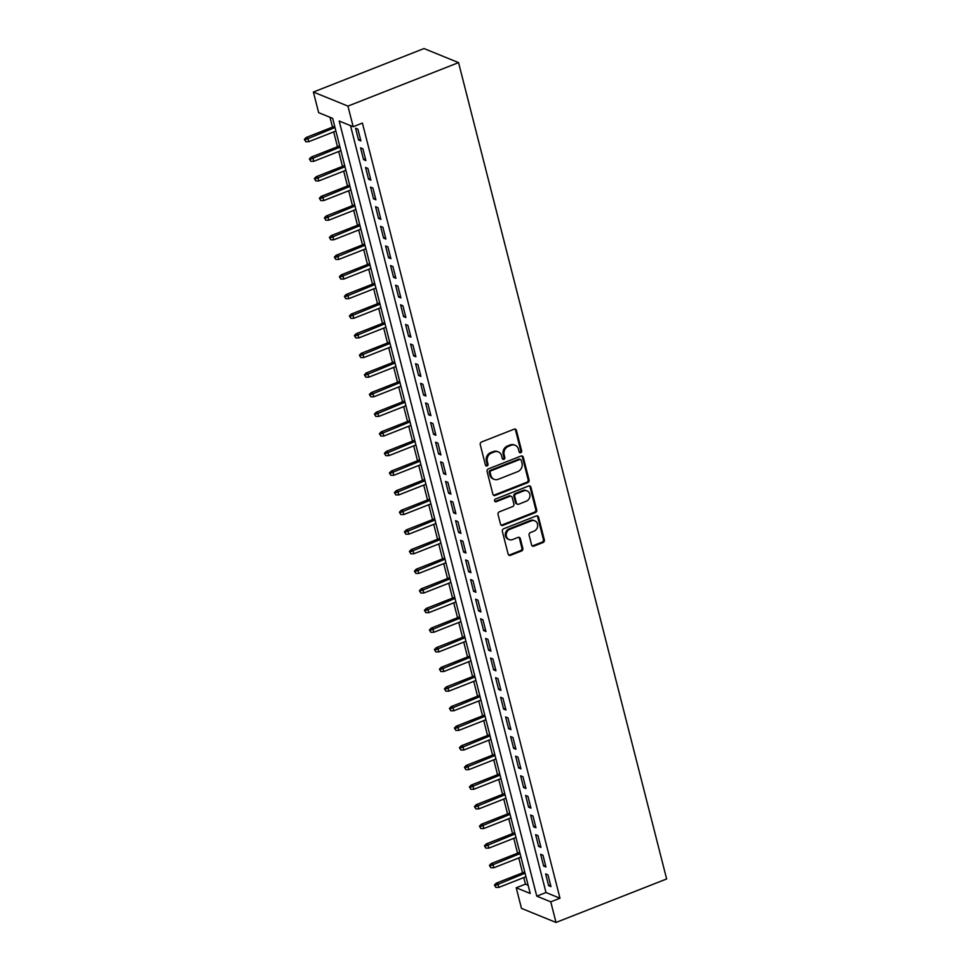 <?xml version="1.0" encoding="UTF-8"?>
<svg xmlns="http://www.w3.org/2000/svg" width="971" height="971" viewBox="0 0 971 971"><rect width="100%" height="100%" fill="white"/><g stroke="black" fill="none" stroke-linecap="round" stroke-linejoin="round"><path stroke-width="1.46" d="M520.723 452.704A1.457 1.287 112.2 0 0 521.645 450.86L516.426 430.396A2.088 1.833 112.2 0 0 514.132 429.182L481.555 441.987A2.088 1.833 112.2 0 0 480.244 444.621L485.451 465.097A1.457 1.287 112.2 0 0 487.066 465.946A1.457 1.287 112.2 0 0 487.988 464.089L487.308 461.443A6.676 5.875 112.2 0 1 491.532 453.008L494.251 451.94A6.676 5.875 112.2 0 1 498.341 451.916A6.676 5.875 112.2 0 1 501.606 455.824L502.286 458.47A1.457 1.287 112.2 0 0 503.9 459.319A1.457 1.287 112.2 0 0 504.823 457.475L504.143 454.829A6.676 5.875 112.2 0 1 508.367 446.393L511.074 445.325A6.676 5.875 112.2 0 1 515.164 445.301A6.676 5.875 112.2 0 1 518.441 449.209L519.121 451.855A1.457 1.287 112.2 0 0 520.723 452.704M519.412 452.413A1.457 1.287 112.2 0 0 520.711 450.483L515.504 430.019A2.088 1.833 112.2 0 0 514.909 429.061M485.743 465.643A1.457 1.287 112.2 0 0 487.054 463.713L486.374 461.067L487.308 461.443M502.577 459.028A1.457 1.287 112.2 0 0 503.888 457.098L503.209 454.452L504.143 454.829M531.586 544.913A2.088 1.833 112.2 0 0 533.892 546.127L543.02 542.534A2.088 1.833 112.2 0 0 544.343 539.9L538.553 517.167A2.088 1.833 112.2 0 0 536.247 515.953L503.67 528.758A2.088 1.833 112.2 0 0 502.359 531.404L508.149 554.125A2.088 1.833 112.2 0 0 510.455 555.339L521.488 551.006A2.088 1.833 112.2 0 0 522.811 548.36L520.335 538.638A2.088 1.833 112.2 0 0 518.029 537.424L512.554 539.573A5.583 4.916 112.2 0 1 509.132 539.597A5.583 4.916 112.2 0 1 506.243 534.451A5.583 4.916 112.2 0 1 509.933 529.268L531.368 520.844A5.583 4.916 112.2 0 1 534.79 520.82A5.583 4.916 112.2 0 1 537.679 525.966A5.583 4.916 112.2 0 1 534.001 531.149L530.421 532.545A2.088 1.833 112.2 0 0 529.11 535.191L531.586 544.913M350.507 125.623L545.981 892.519L559.988 898.224L550.763 901.841L556.019 922.45L666.64 878.961L458.555 62.617L424.011 48.55L313.39 92.039L318.646 112.648L332.652 118.353L530.227 893.478L516.22 887.773L521.476 908.383L556.019 922.45M559.988 898.224L362.414 123.086L353.189 126.716L347.934 106.106L458.555 62.617M527.751 482.636A2.088 1.833 112.2 0 0 529.074 479.99L523.284 457.268A2.088 1.833 112.2 0 0 520.978 456.054L488.401 468.859A2.088 1.833 112.2 0 0 487.09 471.493L492.88 494.227A2.088 1.833 112.2 0 0 495.186 495.441L527.751 482.636L526.828 482.247A2.088 1.833 112.2 0 0 528.139 479.613L522.349 456.88A2.088 1.833 112.2 0 0 521.767 455.933M530.919 487.211L536.708 509.945A2.088 1.833 112.2 0 1 535.385 512.579L502.82 525.396A2.088 1.833 112.2 0 1 500.514 524.182L498.038 514.448A2.088 1.833 112.2 0 1 499.361 511.814L512.567 506.619A2.088 1.833 112.2 0 0 513.89 503.985L512.239 497.528A2.088 1.833 112.2 0 0 509.945 496.315L496.181 501.716A1.457 1.287 112.2 0 1 495.501 499.021L528.612 485.998A2.088 1.833 112.2 0 1 530.919 487.211L529.984 486.835L535.774 509.569L536.708 509.945M360.896 140.941L357.886 129.167L355.556 128.221L358.554 139.994L360.896 140.941M365.897 160.567L362.899 148.794L360.557 147.835L363.555 159.608L365.897 160.567M370.898 180.181L367.9 168.408L365.557 167.461L368.567 179.234L370.898 180.181M375.898 199.808L372.9 188.034L370.558 187.087L373.568 198.861L375.898 199.808M380.899 219.434L377.901 207.66L375.571 206.714L378.569 218.487L380.899 219.434M385.9 239.06L382.902 227.287L380.571 226.328L383.569 238.101L385.9 239.06M390.9 258.687L387.902 246.901L385.572 245.954L388.57 257.728L390.9 258.687M395.901 278.301L392.903 266.527L390.573 265.581L393.571 277.354L395.901 278.301M400.914 297.927L397.904 286.154L395.573 285.207L398.571 296.98L400.914 297.927M405.914 317.553L402.904 305.78L400.574 304.821L403.572 316.607L405.914 317.553M410.915 337.18L407.905 325.406L405.575 324.448L408.573 336.221L410.915 337.18M415.916 356.794L412.918 345.021L410.575 344.074L413.585 355.847L415.916 356.794M420.916 376.42L417.918 364.647L415.576 363.7L418.586 375.474L420.916 376.42M425.917 396.047L422.919 384.273L420.589 383.327L423.587 395.1L425.917 396.047M430.918 415.673L427.92 403.9L425.589 402.941L428.587 414.714L430.918 415.673M435.918 435.287L432.92 423.514L430.59 422.567L433.588 434.34L435.918 435.287M440.919 454.914L437.921 443.14L435.591 442.193L438.589 453.967L440.919 454.914M445.932 474.54L442.922 462.766L440.591 461.82L443.589 473.593L445.932 474.54M450.932 494.166L447.922 482.393L445.592 481.434L448.59 493.207L450.932 494.166M455.933 513.793L452.923 502.007L450.593 501.06L453.591 512.834L455.933 513.793M460.934 533.407L457.936 521.633L455.593 520.687L458.603 532.46L460.934 533.407M465.934 553.033L462.936 541.26L460.594 540.313L463.604 552.086L465.934 553.033M470.935 572.659L467.937 560.886L465.607 559.927L468.605 571.713L470.935 572.659M475.936 592.286L472.938 580.512L470.607 579.553L473.605 591.327L475.936 592.286M480.936 611.9L477.938 600.127L475.608 599.18L478.606 610.953L480.936 611.9M485.937 631.526L482.939 619.753L480.609 618.806L483.607 630.58L485.937 631.526M490.95 651.153L487.94 639.379L485.609 638.433L488.607 650.206L490.95 651.153M495.95 670.779L492.94 659.006L490.61 658.047L493.608 669.82L495.95 670.779M500.951 690.393L497.941 678.62L495.611 677.673L498.609 689.446L500.951 690.393M505.952 710.019L502.954 698.246L500.611 697.299L503.621 709.073L505.952 710.019M510.952 729.646L507.954 717.872L505.612 716.926L508.622 728.699L510.952 729.646M515.953 749.272L512.955 737.499L510.612 736.54L513.623 748.313L515.953 749.272M520.954 768.898L517.956 757.113L515.625 756.166L518.623 767.94L520.954 768.898M525.954 788.513L522.956 776.739L520.626 775.793L523.624 787.566L525.954 788.513M530.955 808.139L527.957 796.366L525.627 795.419L528.625 807.192L530.955 808.139M535.956 827.765L532.958 815.992L530.627 815.033L533.625 826.819L535.956 827.765M540.968 847.392L537.958 835.618L535.628 834.659L538.626 846.433L540.968 847.392M545.969 867.006L542.959 855.233L540.629 854.286L543.626 866.059L545.969 867.006M545.629 873.912L548.639 885.686L550.97 886.632L547.972 874.859L545.629 873.912M329.97 117.26L332.483 127.14M333.696 131.898L337.483 146.767M338.697 151.512L342.484 166.381M343.698 171.139L347.484 186.007M348.698 190.765L352.485 205.634M353.699 210.391L357.498 225.26M358.7 230.006L362.499 244.874M363.712 249.632L367.499 264.5M368.713 269.258L372.5 284.127M373.714 288.885L377.501 303.753M378.714 308.499L382.501 323.379M383.715 328.125L387.502 342.994M388.716 347.752L392.502 362.62M393.716 367.378L397.503 382.246M398.717 387.004L402.516 401.873M403.718 406.618L407.517 421.487M408.73 426.245L412.517 441.113M413.731 445.871L417.518 460.74M418.732 465.497L422.519 480.366M423.732 485.112L427.519 499.98M428.733 504.738L432.52 519.606M433.734 524.364L437.52 539.233M438.734 543.991L442.521 558.859M443.735 563.605L447.534 578.473M448.736 583.231L452.535 598.1M453.748 602.857L457.535 617.726M458.749 622.484L462.536 637.352M463.75 642.11L467.537 656.979M468.75 661.724L472.537 676.593M473.751 681.351L477.538 696.219M478.752 700.977L482.538 715.845M483.752 720.603L487.539 735.472M488.753 740.218L492.552 755.086M493.754 759.844L497.553 774.712M498.766 779.47L502.553 794.339M503.767 799.097L507.554 813.965M508.768 818.711L512.554 833.579M513.768 838.337L517.555 853.206M518.769 857.963L522.556 872.832M523.77 877.59L525.445 884.156L528.127 885.249M525.445 884.156L516.22 887.773M353.189 126.716L339.182 121.011L536.769 896.148L550.763 901.841M347.934 106.106L313.39 92.039M545.981 892.519L536.769 896.148M358.554 139.994L360.459 139.241M363.555 159.608L365.46 158.868M368.567 179.234L370.461 178.494M373.568 198.861L375.461 198.108M378.569 218.487L380.462 217.735M383.569 238.101L385.475 237.361M388.57 257.728L390.476 256.987M393.571 277.354L395.476 276.601M398.571 296.98L400.477 296.228M403.572 316.607L405.477 315.854M408.573 336.221L410.478 335.481M413.585 355.847L415.479 355.095M418.586 375.474L420.479 374.721M423.587 395.1L425.48 394.347M428.587 414.714L430.493 413.974M433.588 434.34L435.494 433.6M438.589 453.967L440.494 453.214M443.589 473.593L445.495 472.841M448.59 493.207L450.495 492.467M453.591 512.834L455.496 512.093M458.603 532.46L460.497 531.707M463.604 552.086L465.497 551.334M468.605 571.713L470.498 570.96M473.605 591.327L475.511 590.586M478.606 610.953L480.511 610.201M483.607 630.58L485.512 629.827M488.607 650.206L490.513 649.453M493.608 669.82L495.513 669.08M498.609 689.446L500.514 688.706M503.621 709.073L505.515 708.32M508.622 728.699L510.515 727.947M513.623 748.313L515.516 747.573M518.623 767.94L520.517 767.199M523.624 787.566L525.529 786.813M528.625 807.192L530.53 806.44M533.625 826.819L535.531 826.066M538.626 846.433L540.531 845.692M543.626 866.059L545.532 865.307M548.639 885.686L550.533 884.933M515.164 445.301L514.229 444.924A6.676 5.875 112.2 0 0 510.139 444.936L511.074 445.325M503.209 454.452A6.676 5.875 112.2 0 1 507.432 446.005L510.139 444.936M498.341 451.916L497.407 451.539A6.676 5.875 112.2 0 0 493.317 451.564L494.251 451.94M486.374 461.067A6.676 5.875 112.2 0 1 490.598 452.632L493.317 451.564M493.462 495.186A2.088 1.833 112.2 0 0 494.251 495.064L526.828 482.247M521.293 460.375A1.457 1.287 112.2 0 0 519.679 459.526L491.083 470.777A1.457 1.287 112.2 0 0 490.161 472.622L490.877 475.414A6.676 5.875 112.2 0 0 494.142 479.322A6.676 5.875 112.2 0 0 498.232 479.298L517.786 471.615A6.676 5.875 112.2 0 0 521.997 463.167L521.293 460.375M520.577 459.526L519.643 459.149A1.457 1.287 112.2 0 0 518.745 459.149L519.679 459.526M494.142 479.322L493.207 478.946A6.676 5.875 112.2 0 1 489.942 475.025L489.226 472.234A1.457 1.287 112.2 0 1 490.149 470.389L518.745 459.149M501.097 525.129A2.088 1.833 112.2 0 0 501.886 525.008L534.463 512.203A2.088 1.833 112.2 0 0 535.774 509.569M511.219 496.302L510.285 495.926A2.088 1.833 112.2 0 0 509.01 495.938L495.246 501.339L496.181 501.716M526.27 501.23A5.583 4.916 112.2 0 0 529.96 496.047A5.583 4.916 112.2 0 0 527.071 490.901A5.583 4.916 112.2 0 0 523.648 490.925L516.087 493.899A2.088 1.833 112.2 0 0 514.776 496.533L516.414 502.978A2.088 1.833 112.2 0 0 518.72 504.204L526.27 501.23M527.071 490.901L526.136 490.525A5.583 4.916 112.2 0 0 522.714 490.537L523.648 490.925M517.446 504.204L516.511 503.828A2.088 1.833 112.2 0 1 515.48 502.602L513.841 496.157A2.088 1.833 112.2 0 1 515.164 493.511L522.714 490.537M529.984 486.835A2.088 1.833 112.2 0 0 529.401 485.876M534.79 520.82L533.856 520.444A5.583 4.916 112.2 0 0 530.433 520.456L531.368 520.844M509.132 539.597L508.197 539.208A5.583 4.916 112.2 0 1 505.308 534.074A5.583 4.916 112.2 0 1 508.998 528.892L530.433 520.456M508.731 555.084A2.088 1.833 112.2 0 0 509.52 554.963L520.553 550.618A2.088 1.833 112.2 0 0 521.876 547.984L519.4 538.262A2.088 1.833 112.2 0 0 518.805 537.303M532.169 545.872A2.088 1.833 112.2 0 0 532.958 545.751L542.097 542.158A2.088 1.833 112.2 0 0 543.408 539.524L537.618 516.79A2.088 1.833 112.2 0 0 537.036 515.832M304.36 139.363L305.792 141.705L304.36 139.363L306.181 137.481L307.868 138.161L308.766 141.693L335.881 131.036M305.295 139.739L334.983 127.504M306.181 137.481L334.667 126.279M308.766 141.693L305.792 141.705M309.361 158.977L310.793 161.32L309.361 158.977L311.181 157.108L312.868 157.788L313.767 161.32L340.882 150.651M310.295 159.365L339.984 147.119M311.181 157.108L339.668 145.905M313.767 161.32L310.793 161.32M314.361 178.603L315.793 180.946L314.361 178.603L316.182 176.722L317.869 177.414L318.767 180.946L345.882 170.277M315.296 178.992L344.984 166.745M316.182 176.722L344.681 165.519M318.767 180.946L315.793 180.946M319.362 198.23L320.794 200.572L319.362 198.23L321.195 196.348L322.87 197.028L323.768 200.572L350.895 189.903M320.296 198.606L349.985 186.371M321.195 196.348L349.681 185.145M323.768 200.572L320.794 200.572M324.363 217.856L325.807 220.199L324.363 217.856L326.195 215.975L327.87 216.654L328.768 220.186L355.896 209.53M325.297 218.232L354.985 205.998M326.195 215.975L354.682 204.772M328.768 220.186L325.807 220.199M329.375 237.47L330.808 239.813L329.375 237.47L331.196 235.601L332.871 236.281L333.769 239.813L360.896 229.156M330.298 237.859L359.998 225.612M331.196 235.601L359.683 224.398M333.769 239.813L330.808 239.813M334.376 257.097L335.808 259.439L334.376 257.097L336.197 255.215L337.872 255.907L338.77 259.439L365.897 248.77M335.311 257.485L364.999 245.238M336.197 255.215L364.683 244.024M338.77 259.439L335.808 259.439M339.377 276.723L340.809 279.065L339.377 276.723L341.197 274.842L342.872 275.533L343.783 279.065L370.898 268.397M340.311 277.099L370 264.865M341.197 274.842L369.684 263.639M343.783 279.065L340.809 279.065M344.377 296.349L345.81 298.692L344.377 296.349L346.198 294.468L347.885 295.148L348.783 298.68L375.898 288.023M345.312 296.725L375 284.491M346.198 294.468L374.685 283.265M348.783 298.68L345.81 298.692M349.378 315.976L350.81 318.318L349.378 315.976L351.199 314.094L352.886 314.774L353.784 318.306L380.899 307.649M350.313 316.352L380.001 304.117M351.199 314.094L379.685 302.891M353.784 318.306L350.81 318.318M354.379 335.59L355.811 337.932L354.379 335.59L356.199 333.708L357.886 334.4L358.785 337.932L385.9 327.263M355.313 335.978L385.002 323.731M356.199 333.708L384.686 322.518M358.785 337.932L355.811 337.932M359.379 355.216L360.811 357.559L359.379 355.216L361.2 353.335L362.887 354.027L363.785 357.559L390.9 346.89M360.314 355.592L390.002 343.358M361.2 353.335L389.699 342.132M363.785 357.559L360.811 357.559M364.38 374.842L365.812 377.185L364.38 374.842L366.213 372.961L367.888 373.641L368.786 377.173L395.913 366.516M365.314 375.219L395.003 362.984M366.213 372.961L394.699 361.758M368.786 377.173L365.812 377.185M369.381 394.469L370.825 396.811L369.381 394.469L371.213 392.587L372.888 393.267L373.786 396.799L400.914 386.142M370.315 394.845L400.003 382.61M371.213 392.587L399.7 381.385M373.786 396.799L370.825 396.811M374.393 414.083L375.826 416.425L374.393 414.083L376.214 412.214L377.889 412.893L378.787 416.425L405.914 405.757M375.316 414.471L405.016 402.225M376.214 412.214L404.701 401.011M378.787 416.425L375.826 416.425M379.394 433.709L380.826 436.052L379.394 433.709L381.215 431.828L382.89 432.52L383.788 436.052L410.915 425.383M380.329 434.086L410.017 421.851M381.215 431.828L409.701 420.625M383.788 436.052L380.826 436.052M384.395 453.336L385.827 455.678L384.395 453.336L386.215 451.454L387.89 452.134L388.801 455.678L415.916 445.009M385.329 453.712L415.018 441.477M386.215 451.454L414.702 440.251M388.801 455.678L385.827 455.678M389.395 472.962L390.828 475.305L389.395 472.962L391.216 471.081L392.903 471.76L393.801 475.292L420.916 464.636M390.33 473.338L420.018 461.104M391.216 471.081L419.703 459.878M393.801 475.292L390.828 475.305M394.396 492.576L395.828 494.919L394.396 492.576L396.217 490.707L397.904 491.387L398.802 494.919L425.917 484.25M395.331 492.965L425.019 480.718M396.217 490.707L424.703 479.504M398.802 494.919L395.828 494.919M399.397 512.203L400.829 514.545L399.397 512.203L401.217 510.321L402.904 511.013L403.802 514.545L430.918 503.876M400.331 512.591L430.019 500.344M401.217 510.321L429.704 499.13M403.802 514.545L400.829 514.545M404.397 531.829L405.829 534.171L404.397 531.829L406.218 529.948L407.905 530.639L408.803 534.171L435.918 523.503M405.332 532.205L435.02 519.971M406.218 529.948L434.717 518.745M408.803 534.171L405.829 534.171M409.398 551.455L410.83 553.798L409.398 551.455L411.219 549.574L412.906 550.254L413.804 553.786L440.931 543.129M410.332 551.831L440.021 539.597M411.219 549.574L439.717 538.371M413.804 553.786L410.83 553.798M414.399 571.082L415.843 573.424L414.399 571.082L416.231 569.2L417.906 569.88L418.804 573.412L445.932 562.755M415.333 571.458L445.021 559.223M416.231 569.2L444.718 557.997M418.804 573.412L415.843 573.424M419.399 590.696L420.844 593.038L419.399 590.696L421.232 588.814L422.907 589.506L423.805 593.038L450.932 582.369M420.334 591.084L450.034 578.837M421.232 588.814L449.719 577.624M423.805 593.038L420.844 593.038M424.412 610.322L425.844 612.665L424.412 610.322L426.233 608.441L427.908 609.133L428.806 612.665L455.933 601.996M425.347 610.698L455.035 598.464M426.233 608.441L454.719 597.238M428.806 612.665L425.844 612.665M429.413 629.948L430.845 632.291L429.413 629.948L431.233 628.067L432.908 628.747L433.819 632.279L460.934 621.622M430.347 630.325L460.036 618.09M431.233 628.067L459.72 616.864M433.819 632.279L430.845 632.291M434.413 649.575L435.845 651.917L434.413 649.575L436.234 647.693L437.909 648.373L438.819 651.905L465.934 641.248M435.348 649.951L465.036 637.716M436.234 647.693L464.721 636.49M438.819 651.905L435.845 651.917M439.414 669.189L440.846 671.531L439.414 669.189L441.235 667.32L442.922 667.999L443.82 671.531L470.935 660.863M440.349 669.577L470.037 657.331M441.235 667.32L469.721 656.117M443.82 671.531L440.846 671.531M444.415 688.815L445.847 691.158L444.415 688.815L446.235 686.934L447.922 687.626L448.82 691.158L475.936 680.489M445.349 689.192L475.037 676.957M446.235 686.934L474.722 675.731M448.82 691.158L445.847 691.158M449.415 708.442L450.847 710.784L449.415 708.442L451.236 706.56L452.923 707.24L453.821 710.772L480.936 700.115M450.35 708.818L480.038 696.583M451.236 706.56L479.735 695.357M453.821 710.772L450.847 710.784M454.416 728.068L455.848 730.41L454.416 728.068L456.236 726.187L457.924 726.866L458.822 730.398L485.949 719.742M455.35 728.444L485.039 716.21M456.236 726.187L484.735 714.984M458.822 730.398L455.848 730.41M459.417 747.682L460.861 750.025L459.417 747.682L461.249 745.813L462.924 746.493L463.822 750.025L490.95 739.356M460.351 748.071L490.039 735.824M461.249 745.813L489.736 734.61M463.822 750.025L460.861 750.025M464.417 767.308L465.862 769.651L464.417 767.308L466.25 765.427L467.925 766.119L468.823 769.651L495.95 758.982M465.352 767.697L495.052 755.45M466.25 765.427L494.737 754.236M468.823 769.651L465.862 769.651M469.43 786.935L470.862 789.277L469.43 786.935L471.251 785.053L472.926 785.745L473.824 789.277L500.951 778.608M470.365 787.311L500.053 775.076M471.251 785.053L499.737 773.851M473.824 789.277L470.862 789.277M474.431 806.561L475.863 808.904L474.431 806.561L476.251 804.68L477.926 805.36L478.837 808.892L505.952 798.235M475.365 806.937L505.054 794.703M476.251 804.68L504.738 793.477M478.837 808.892L475.863 808.904M479.431 826.187L480.863 828.53L479.431 826.187L481.252 824.306L482.927 824.986L483.837 828.518L510.952 817.861M480.366 826.564L510.054 814.329M481.252 824.306L509.739 813.103M483.837 828.518L480.863 828.53M484.432 845.802L485.864 848.144L484.432 845.802L486.253 843.92L487.94 844.612L488.838 848.144L515.953 837.475M485.366 846.19L515.055 833.943M486.253 843.92L514.739 832.73M488.838 848.144L485.864 848.144M489.433 865.428L490.865 867.771L489.433 865.428L491.253 863.547L492.94 864.239L493.838 867.771L520.954 857.102M490.367 865.804L520.055 853.57M491.253 863.547L519.74 852.344M493.838 867.771L490.865 867.771M494.433 885.054L495.865 887.397L494.433 885.054L496.254 883.173L497.941 883.853L498.839 887.385L525.954 876.728M495.368 885.431L525.056 873.196M496.254 883.173L524.753 871.97M498.839 887.385L495.865 887.397M520.711 450.483L521.645 450.86M487.054 463.713L487.988 464.089M503.888 457.098L504.823 457.475M507.432 446.005L508.367 446.393M490.598 452.632L491.532 453.008M515.504 430.019L516.426 430.396M494.251 495.064L495.186 495.441M522.349 456.88L523.284 457.268M528.139 479.613L529.074 479.99M490.149 470.389L491.083 470.777M489.226 472.234L490.161 472.622M489.942 475.025L490.877 475.414M534.463 512.203L535.385 512.579M501.886 525.008L502.82 525.396M509.01 495.938L509.945 496.315M515.164 493.511L516.087 493.899M513.841 496.157L514.776 496.533M515.48 502.602L516.414 502.978M508.998 528.892L509.933 529.268M519.4 538.262L520.335 538.638M521.876 547.984L522.811 548.36M520.553 550.618L521.488 551.006M509.52 554.963L510.455 555.339M537.618 516.79L538.553 517.167M543.408 539.524L544.343 539.9M542.097 542.158L543.02 542.534M532.958 545.751L533.892 546.127"/></g></svg>
